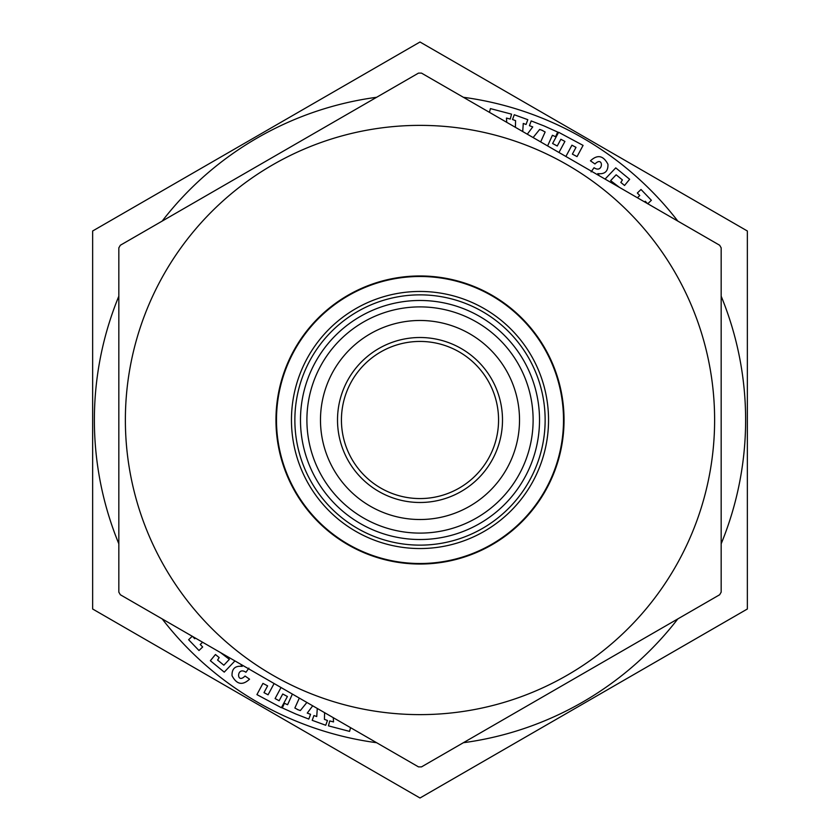 <?xml version="1.0" encoding="UTF-8"?>
<svg xmlns="http://www.w3.org/2000/svg" width="840" height="840" viewBox="0 0 840 840"><rect width="100%" height="100%" fill="white"/><g stroke="black" fill="none" stroke-linecap="round" stroke-linejoin="round"><path stroke-width="1.26" d="M421.502 73.111L719.659 245.249L721.172 247.863L721.172 592.137L719.659 594.751L421.502 766.889L418.499 766.889L120.341 594.751L118.829 592.137L118.829 247.863L120.341 245.249L418.499 73.111L421.502 73.111M498.561 420A78.561 78.561 0 0 1 380.719 488.04A78.561 78.561 0 0 1 380.719 351.96A78.561 78.561 0 0 1 498.561 420M519.519 420A99.519 99.519 0 0 0 370.241 333.816A99.519 99.519 0 0 0 370.241 506.184A99.519 99.519 0 0 0 519.519 420M502.499 420A82.498 82.498 0 0 0 378.756 348.558A82.498 82.498 0 0 0 378.756 491.442A82.498 82.498 0 0 0 502.499 420M714.62 420A294.619 294.619 0 0 0 272.685 164.85A294.619 294.619 0 0 0 272.685 675.15A294.619 294.619 0 0 0 714.62 420M564.039 420A144.039 144.039 0 0 1 347.981 544.74A144.039 144.039 0 0 1 347.981 295.26A144.039 144.039 0 0 1 564.039 420M489.447 112.329L490.423 108.602L511.55 114.145L510.258 119.07L506.468 118.073L506.719 122.304M527.299 134.19L532.749 126.903L529.442 125.695L531.184 120.918L544.183 125.99M544.047 125.927L557.687 132.069L555.597 136.71L552.405 135.272L547.617 145.918M540.676 141.907L545.139 131.995L542.073 130.316M542.546 130.483L539.669 129.434L533.117 137.55M515.413 127.323L515.571 120.635L512.537 119.522L514.28 114.744L527.803 119.679L526.061 124.467L523.268 123.448L522.721 131.544M558.978 152.481L564.911 141.424L560.868 139.262L557.256 146.003L552.605 143.504L558.621 132.279L583.075 145.394L577.049 156.618L572.376 154.119L575.999 147.368L571.935 145.194L565.887 156.471M248.892 668.115L245.963 672.284C236.387 665.763 236.25 684.915 245.028 676.022L249.543 679.182C242.519 685.713 236.68 684.548 232.04 675.707C231.788 668.703 235.168 665.585 242.193 666.372L240.755 664.272M234.938 660.912L224.249 672.126L210.357 660.723L215.45 654.528L219.166 657.573L217.591 660.072L223.85 665.207L229.362 659.358L220.5 652.586M202.587 642.232L200.246 644.48L202.661 646.989L198.986 650.517L188.633 639.723L192.297 636.206L194.722 638.726L195.395 638.085M350.553 727.671L349.577 731.399L328.451 725.855L329.742 720.93L333.532 721.928L333.281 717.696M299.324 698.093L294.861 708.005L297.927 709.685M297.455 709.517L300.332 710.567L306.883 702.45M324.587 712.677L324.429 719.365L327.464 720.478L325.721 725.256L312.197 720.321L313.94 715.533L316.733 716.552L317.279 708.456M312.701 705.81L307.251 713.097L310.558 714.304L308.816 719.082L295.817 714.01M295.953 714.074L282.314 707.931L284.403 703.29L287.595 704.728L292.383 694.082M281.022 687.519L275.09 698.575L279.132 700.739L282.744 693.998L287.395 696.497L281.379 707.721L256.925 694.606L262.952 683.382L267.624 685.881L264.002 692.633L268.065 694.806L274.113 683.529M591.108 171.885L594.038 167.716C603.614 174.237 603.75 155.085 594.972 163.978L590.457 160.818C597.481 154.287 603.32 155.453 607.961 164.293C608.212 171.297 604.832 174.416 597.807 173.628L599.246 175.728M605.062 179.088L615.751 167.874L629.643 179.277L624.55 185.472L620.833 182.427L622.409 179.928L616.15 174.793L610.638 180.642L619.5 187.415M637.413 197.768L639.755 195.521L637.34 193.011L641.014 189.483L651.368 200.277L647.703 203.794L645.278 201.275L644.606 201.915M420 798L747.359 609L747.359 231L420 42L92.642 231L92.642 609L420 798L92.642 609L92.642 231L420 42L747.359 231L747.359 609L420 798M747.359 316.092L747.359 263.172L747.359 316.092M533.117 420A113.117 113.117 0 0 0 363.447 322.046A113.117 113.117 0 0 0 363.447 517.955A113.117 113.117 0 0 0 533.117 420M539.522 420A119.522 119.522 0 0 1 360.245 523.509A119.522 119.522 0 0 1 360.245 316.491A119.522 119.522 0 0 1 539.522 420M563.514 420A143.514 143.514 0 0 1 348.243 544.288A143.514 143.514 0 0 1 348.243 295.712A143.514 143.514 0 0 1 563.514 420A143.514 143.514 0 0 0 420 276.486A143.514 143.514 0 0 0 276.486 420A143.514 143.514 0 0 0 420 563.514A143.514 143.514 0 0 0 563.514 420M548.541 420A128.541 128.541 0 0 0 355.73 308.679A128.541 128.541 0 0 0 355.73 531.321A128.541 128.541 0 0 0 548.541 420M545.139 420A125.139 125.139 0 0 1 357.431 528.37A125.139 125.139 0 0 1 357.431 311.63A125.139 125.139 0 0 1 545.139 420M677.807 618.923A325.626 325.626 0 0 1 463.365 742.718M376.635 742.718A325.626 325.626 0 0 1 162.194 618.923M118.829 543.805A325.626 325.626 0 0 1 118.829 296.195M162.194 221.078A325.626 325.626 0 0 1 376.635 97.283M463.365 97.283A325.626 325.626 0 0 1 677.807 221.078M721.172 296.195A325.626 325.626 0 0 1 721.172 543.805"/></g></svg>
